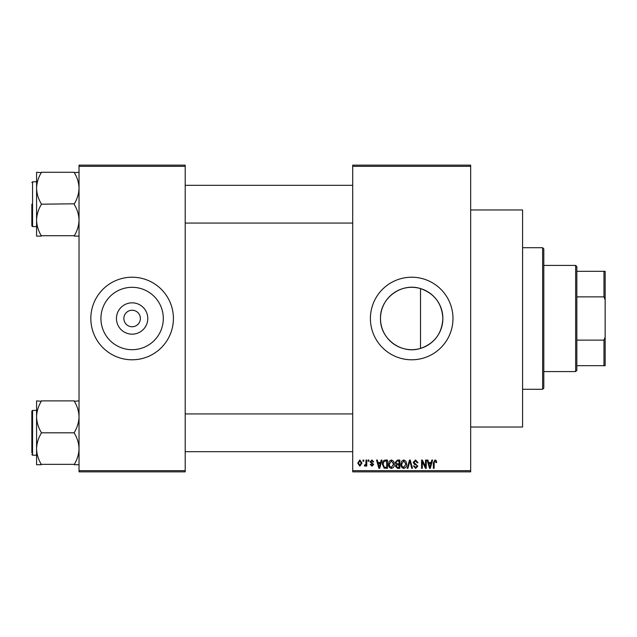 <?xml version="1.0" encoding="UTF-8"?>
<svg xmlns="http://www.w3.org/2000/svg" width="637" height="637" viewBox="0 0 637 637"><rect width="100%" height="100%" fill="white"/><g stroke="black" fill="none" stroke-linecap="round" stroke-linejoin="round"><path stroke-width="0.96" d="M147.784 318.5A15.662 15.662 0 0 1 132.122 334.162A15.662 15.662 0 0 1 116.452 318.5A15.662 15.662 0 0 1 132.122 302.838A15.662 15.662 0 0 1 147.784 318.5M123.865 318.5A8.257 8.257 0 0 0 132.122 326.757A8.257 8.257 0 0 0 140.379 318.5A8.257 8.257 0 0 0 132.122 310.243A8.257 8.257 0 0 0 123.865 318.5M100.933 318.5A31.189 31.189 0 0 0 132.122 349.689A31.189 31.189 0 0 0 163.311 318.5A31.189 31.189 0 0 0 132.122 287.311A31.189 31.189 0 0 0 100.933 318.5M90.828 318.5A41.286 41.286 0 0 0 132.122 359.786A41.286 41.286 0 0 0 173.407 318.5A41.286 41.286 0 0 0 132.122 277.214A41.286 41.286 0 0 0 90.828 318.5M420.516 348.415C401.262 354.705 379.851 338.621 380.504 318.5C379.875 298.347 401.262 282.302 420.516 288.585C434.545 293.577 441.998 303.554 442.882 318.5C442.006 333.446 434.553 343.415 420.516 348.415L420.516 288.585M442.882 318.5A31.189 31.189 0 0 1 411.693 349.689A31.189 31.189 0 0 1 380.504 318.5A31.189 31.189 0 0 1 411.693 287.311A31.189 31.189 0 0 1 442.882 318.5M370.408 318.5A41.286 41.286 0 0 0 411.693 359.786A41.286 41.286 0 0 0 452.979 318.5A41.286 41.286 0 0 0 411.693 277.214A41.286 41.286 0 0 0 370.408 318.5M470.671 209.971L522.579 209.971L522.579 427.029L470.671 427.029M470.671 166.329L352.707 166.329L352.707 165.15L470.671 165.15L470.671 471.85L352.707 471.85L352.707 470.671L470.671 470.671M363.002 460.057L363.759 460.057L363.759 461.236L363.002 461.236L363.002 460.057M368.154 460.057L368.903 460.057L368.903 461.236L368.154 461.236L368.154 460.057M381.197 460.057L381.985 460.057L379.7 468.314L378.911 468.314L376.515 460.057L377.303 460.057L377.956 462.526L380.552 462.526L381.197 460.057M393.578 461.244L394.319 464.078C394.478 466.419 393.515 467.869 391.421 468.418C389.358 467.877 388.395 466.467 388.53 464.174L389.271 461.212L391.421 459.946L393.578 461.244M405.912 461.244L406.653 464.078C406.812 466.419 405.849 467.869 403.747 468.418C401.692 467.877 400.729 466.467 400.856 464.174L401.605 461.212L403.754 459.946L405.912 461.244M415.531 459.946L418.015 462.733L417.267 462.844L415.467 460.917L413.946 462.327L417.8 466.157L415.666 468.418L413.405 465.958L414.154 465.846L415.642 467.454L417.052 466.133L416.813 465.289L414.329 464.309L413.19 462.343L415.531 459.946M431.814 460.057L432.603 460.057L430.317 468.314L429.529 468.314L427.132 460.057L427.921 460.057L428.566 462.526L431.169 462.526L431.814 460.057M352.707 166.329L352.707 470.671M436.234 460.535L436.679 462.526L435.923 462.629L435.015 460.917L434.211 461.538L434.108 468.314L433.351 468.314L433.351 462.709L435.055 459.946L436.234 460.535M425.524 460.057L426.272 460.057L426.272 468.314L425.476 468.314L422.307 461.69L422.307 468.314L421.559 468.314L421.559 460.057L422.363 460.057L425.524 466.666L425.524 460.057M409.511 460.057L410.244 460.057L412.465 468.314L411.693 468.314L409.917 461.021L407.935 468.314L407.154 468.314L409.511 460.057M397.464 460.057L399.789 460.057L399.789 468.314L397.456 468.314L395.394 466.236L396.198 464.508L395.179 462.478L397.464 460.057M385.258 460.057L387.455 460.057L387.455 468.314L384.167 468.163L382.415 464.23C382.216 461.881 383.163 460.487 385.258 460.057M371.897 459.946L373.728 461.881L372.979 461.984L371.841 460.806L370.83 461.737L373.624 464.453L371.928 466.165L370.193 464.453L370.941 464.341L371.904 465.313L372.868 464.58L370.081 461.889L371.897 459.946M366.004 460.057L366.761 460.057L366.761 466.061L366.004 466.061L366.004 465.106L365.112 466.165L364.396 465.846L364.611 464.986L365.869 464.397L366.004 460.057M359.841 459.946L361.935 463.059L359.841 466.165L357.747 463.123L359.841 459.946M185.2 471.85L79.036 471.85L79.036 470.671L185.2 470.671L185.2 471.85M185.2 166.329L79.036 166.329L79.036 165.15L185.2 165.15L185.2 470.671M79.036 166.329L79.036 470.671M430.214 465.894L430.915 463.489L428.82 463.489L429.871 467.454L430.214 465.894M403.747 467.454L405.896 464.062L403.762 460.917L401.613 464.198L401.931 466.069L403.747 467.454M399.033 467.351L399.033 464.883L396.843 464.962L396.142 466.101L397.727 467.351L399.033 467.351M399.033 463.919L399.033 461.021L396.668 461.124L395.927 462.47L397.552 463.919L399.033 463.919M391.413 467.454L393.57 464.062L391.429 460.917L389.279 464.198L389.597 466.069L391.413 467.454M386.707 467.351L386.707 461.021L385.353 461.021L383.466 462.223L383.163 464.238L384.302 467.184L386.707 467.351M379.596 465.894L380.297 463.489L378.211 463.489L379.254 467.454L379.596 465.894M359.857 465.313L361.179 463.059L359.817 460.806L358.504 463.059L359.857 465.313M575.657 371.586L575.657 265.414L576.835 266.592L576.835 370.408L575.657 371.586L543.807 371.586M575.657 265.414L543.807 265.414M605.15 365.686L603.972 365.686L603.972 340.126L605.15 337.116L605.15 365.686M576.835 365.686L603.972 365.686M576.835 271.314L605.15 271.314L605.15 337.116M576.835 340.126L603.972 340.126M605.15 299.884L603.972 296.874L603.972 271.314M576.835 296.874L603.972 296.874M542.628 247.721L543.807 248.9L543.807 388.1L542.628 389.279L542.628 247.721L522.579 247.721M36.572 188.234L36.572 220.147C36.739 214.693 38.316 209.501 41.286 204.573L41.286 203.808C38.331 198.951 36.755 193.759 36.572 188.234C36.739 182.779 38.316 177.588 41.286 172.659L36.572 172.277L36.572 188.234M31.85 204.19L31.85 225.896L32.559 226.605L36.572 226.605M79.036 172.277L74.314 172.659C77.276 177.524 78.845 182.715 79.036 188.234C78.861 193.696 77.292 198.887 74.314 203.808L41.286 204.19M74.314 172.277L41.286 172.277M74.314 204.19L74.314 204.573C77.276 209.438 78.845 214.629 79.036 220.147C78.861 225.609 77.292 230.801 74.314 235.73L41.286 235.73C38.331 230.865 36.755 225.673 36.572 220.147L36.572 236.112L41.286 236.112M74.314 236.112L79.036 236.112M79.036 400.888L74.314 401.27C77.276 406.135 78.845 411.327 79.036 416.853C78.861 422.307 77.292 427.499 74.314 432.427L74.314 433.192C77.276 438.049 78.845 443.241 79.036 448.767C78.861 454.221 77.292 459.412 74.314 464.341L41.286 464.341C38.331 459.476 36.755 454.285 36.572 448.767C36.739 443.304 38.316 438.113 41.286 433.192L41.286 432.427C38.331 427.562 36.755 422.371 36.572 416.853C36.739 411.391 38.316 406.199 41.286 401.27L36.572 400.888L36.572 464.723L41.286 464.723M31.85 452.859L31.85 432.81L31.85 452.859M74.314 400.888L41.286 400.888M74.314 432.81L41.286 432.81M74.314 464.723L79.036 464.723M31.85 432.81L31.85 411.104L32.559 410.395L32.559 455.216L31.85 454.507M31.85 182.493L32.559 181.784L32.559 226.605M542.628 389.279L522.579 389.279M185.2 185.319L352.707 185.319M185.2 223.069L352.707 223.069M32.559 181.784L36.572 181.784M352.707 451.681L185.2 451.681M352.707 413.931L185.2 413.931M32.559 455.216L36.572 455.216M32.559 410.395L36.572 410.395"/></g></svg>
